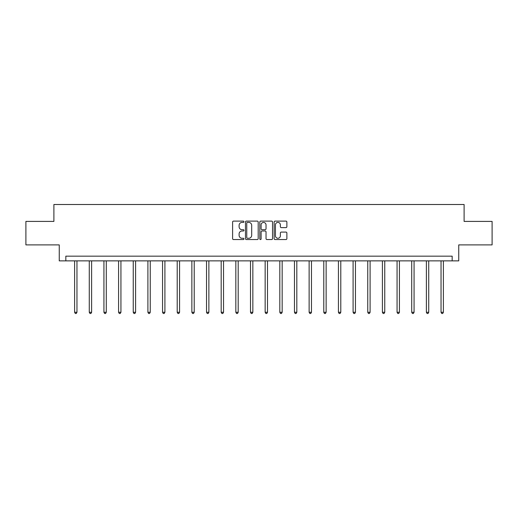 <?xml version="1.0" encoding="UTF-8"?>
<svg xmlns="http://www.w3.org/2000/svg" width="518" height="518" viewBox="0 0 518 518"><rect width="100%" height="100%" fill="white"/><g stroke="black" fill="none" stroke-linecap="round" stroke-linejoin="round"><path stroke-width="0.78" d="M243.965 221.756A0.647 0.647 0 0 0 243.324 221.115L233.521 221.115A0.919 0.919 0 0 0 232.601 222.034L232.601 238.636A0.919 0.919 0 0 0 233.521 239.556L243.324 239.556A0.647 0.647 0 0 0 243.965 238.908A0.647 0.647 0 0 0 243.324 238.267L242.055 238.267A2.953 2.953 0 0 1 239.102 235.314L239.102 233.929A2.953 2.953 0 0 1 242.055 230.983L243.324 230.983A0.647 0.647 0 0 0 243.965 230.335A0.647 0.647 0 0 0 243.324 229.688L242.055 229.688A2.953 2.953 0 0 1 239.102 226.735L239.102 225.356A2.953 2.953 0 0 1 242.055 222.403L243.324 222.403A0.647 0.647 0 0 0 243.965 221.756M285.949 227.616A0.919 0.919 0 0 0 286.875 226.69L286.875 222.034A0.919 0.919 0 0 0 285.949 221.115L275.071 221.115A0.919 0.919 0 0 0 274.145 222.034L274.145 238.636A0.919 0.919 0 0 0 275.071 239.556L285.949 239.556A0.919 0.919 0 0 0 286.875 238.636L286.875 233.009A0.919 0.919 0 0 0 285.949 232.09L281.293 232.09A0.919 0.919 0 0 0 280.374 233.009L280.374 235.8A2.467 2.467 0 0 1 277.907 238.267A2.467 2.467 0 0 1 275.44 235.8L275.44 224.87A2.467 2.467 0 0 1 277.907 222.403A2.467 2.467 0 0 1 280.374 224.87L280.374 226.69A0.919 0.919 0 0 0 281.293 227.616L285.949 227.616M452.169 260.871L458.747 260.871L458.747 244.897L492.1 244.897L492.1 221.406L464.102 221.406L464.102 204.5L53.898 204.5L53.898 221.406L25.9 221.406L25.9 244.897L59.253 244.897L59.253 260.871L452.169 260.871L452.169 256.17L65.831 256.17L65.831 260.871M258.191 222.034A0.919 0.919 0 0 0 257.271 221.115L246.387 221.115A0.919 0.919 0 0 0 245.467 222.034L245.467 238.636A0.919 0.919 0 0 0 246.387 239.556L257.271 239.556A0.919 0.919 0 0 0 258.191 238.636L258.191 222.034M260.729 221.115L271.613 221.115A0.919 0.919 0 0 1 272.533 222.034L272.533 238.636A0.919 0.919 0 0 1 271.613 239.556L266.951 239.556A0.919 0.919 0 0 1 266.032 238.636L266.032 231.902A0.919 0.919 0 0 0 265.112 230.983L262.017 230.983A0.919 0.919 0 0 0 261.098 231.902L261.098 238.908A0.647 0.647 0 0 1 260.45 239.556A0.647 0.647 0 0 1 259.809 238.908L259.809 222.034A0.919 0.919 0 0 1 260.729 221.115M247.403 222.403A0.647 0.647 0 0 0 246.756 223.051L246.756 237.62A0.647 0.647 0 0 0 247.403 238.267L248.737 238.267A2.953 2.953 0 0 0 251.69 235.314L251.69 225.356A2.953 2.953 0 0 0 248.737 222.403L247.403 222.403M266.032 224.916A2.467 2.467 0 0 0 263.565 222.449A2.467 2.467 0 0 0 261.098 224.916L261.098 228.768A0.919 0.919 0 0 0 262.017 229.688L265.112 229.688A0.919 0.919 0 0 0 266.032 228.768L266.032 224.916M74.618 260.871L74.618 312.283L76.962 312.283L76.962 260.871M76.962 312.283L76.263 313.5L75.317 313.5L74.618 312.283M89.271 260.871L89.271 312.283L91.621 312.283L91.621 260.871M91.621 312.283L90.915 313.5L89.977 313.5L89.271 312.283M103.93 260.871L103.93 312.283L106.281 312.283L106.281 260.871M106.281 312.283L105.575 313.5L104.636 313.5L103.93 312.283M118.583 260.871L118.583 312.283L120.934 312.283L120.934 260.871M120.934 312.283L120.228 313.5L119.289 313.5L118.583 312.283M133.243 260.871L133.243 312.283L135.593 312.283L135.593 260.871M135.593 312.283L134.887 313.5L133.948 313.5L133.243 312.283M147.902 260.871L147.902 312.283L150.246 312.283L150.246 260.871M150.246 312.283L149.547 313.5L148.601 313.5L147.902 312.283M162.555 260.871L162.555 312.283L164.905 312.283L164.905 260.871M164.905 312.283L164.2 313.5L163.261 313.5L162.555 312.283M177.214 260.871L177.214 312.283L179.565 312.283L179.565 260.871M179.565 312.283L178.859 313.5L177.92 313.5L177.214 312.283M191.867 260.871L191.867 312.283L194.218 312.283L194.218 260.871M194.218 312.283L193.512 313.5L192.573 313.5L191.867 312.283M206.527 260.871L206.527 312.283L208.877 312.283L208.877 260.871M208.877 312.283L208.171 313.5L207.232 313.5L206.527 312.283M221.186 260.871L221.186 312.283L223.53 312.283L223.53 260.871M223.53 312.283L222.831 313.5L221.885 313.5L221.186 312.283M235.839 260.871L235.839 312.283L238.189 312.283L238.189 260.871M238.189 312.283L237.484 313.5L236.545 313.5L235.839 312.283M250.498 260.871L250.498 312.283L252.849 312.283L252.849 260.871M252.849 312.283L252.143 313.5L251.204 313.5L250.498 312.283M265.151 260.871L265.151 312.283L267.502 312.283L267.502 260.871M267.502 312.283L266.796 313.5L265.857 313.5L265.151 312.283M279.811 260.871L279.811 312.283L282.161 312.283L282.161 260.871M282.161 312.283L281.455 313.5L280.516 313.5L279.811 312.283M294.47 260.871L294.47 312.283L296.814 312.283L296.814 260.871M296.814 312.283L296.115 313.5L295.169 313.5L294.47 312.283M309.123 260.871L309.123 312.283L311.473 312.283L311.473 260.871M311.473 312.283L310.768 313.5L309.829 313.5L309.123 312.283M323.782 260.871L323.782 312.283L326.133 312.283L326.133 260.871M326.133 312.283L325.427 313.5L324.488 313.5L323.782 312.283M338.435 260.871L338.435 312.283L340.786 312.283L340.786 260.871M340.786 312.283L340.08 313.5L339.141 313.5L338.435 312.283M353.095 260.871L353.095 312.283L355.445 312.283L355.445 260.871M355.445 312.283L354.739 313.5L353.8 313.5L353.095 312.283M367.754 260.871L367.754 312.283L370.098 312.283L370.098 260.871M370.098 312.283L369.399 313.5L368.453 313.5L367.754 312.283M382.407 260.871L382.407 312.283L384.757 312.283L384.757 260.871M384.757 312.283L384.052 313.5L383.113 313.5L382.407 312.283M397.066 260.871L397.066 312.283L399.417 312.283L399.417 260.871M399.417 312.283L398.711 313.5L397.772 313.5L397.066 312.283M411.719 260.871L411.719 312.283L414.07 312.283L414.07 260.871M414.07 312.283L413.364 313.5L412.425 313.5L411.719 312.283M426.379 260.871L426.379 312.283L428.729 312.283L428.729 260.871M428.729 312.283L428.023 313.5L427.085 313.5L426.379 312.283M441.038 260.871L441.038 312.283L443.382 312.283L443.382 260.871M443.382 312.283L442.683 313.5L441.737 313.5L441.038 312.283"/></g></svg>
